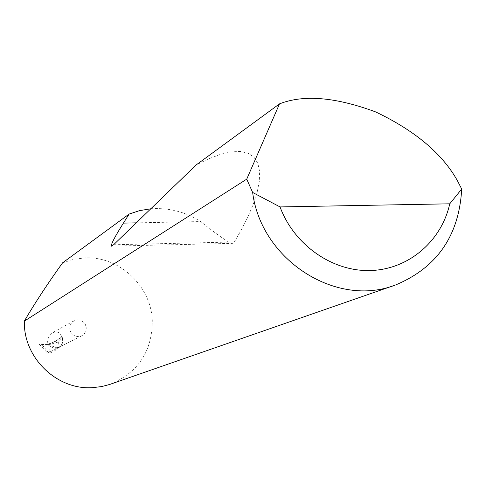 <?xml version="1.0" encoding="UTF-8"?>
<svg xmlns="http://www.w3.org/2000/svg" width="486" height="486" viewBox="0 0 486 486"><rect width="100%" height="100%" fill="white"/><g stroke="black" fill="none" stroke-linecap="round" stroke-linejoin="round"><path stroke-width="0.36" stroke-dasharray="2.43 1.82" d="M77.584 319.837L80.743 320.359L83.501 322.042L85.445 324.648L86.289 327.783L85.913 330.99L84.364 333.791L81.873 335.771L78.44 336.664L75.318 336.166L72.584 334.526L70.628 331.987L69.735 328.907L70.027 325.735L71.472 322.923L73.854 320.882L77.584 319.837M54.165 351.165C57.634 348.444 59.11 345.352 58.599 341.895L62.032 336.755L55.72 341.05L48.217 344.459C46.705 340.431 48.169 336.494 52.597 332.655L55.933 331.762L58.344 332.363L60.525 334.222L61.831 336.92C63.593 341.403 62.487 344.932 58.52 347.502L55.459 348.262L53.229 347.946L50.508 346.664L48.387 344.726L57.725 348.134L59.499 347.223L54.165 351.165L50.009 353.049L47.531 353.091L57.725 348.134M62.591 262.823L73.811 259.269L85.506 257.878C119.52 256.377 151.049 286.072 152.282 320.45C152.312 350.959 138.486 372.161 110.79 384.068M150.806 208.78C168.964 207.601 185.567 211.866 200.615 221.561C214.156 232.357 224.271 239.634 230.953 243.395L232.715 243.328L234.209 242.241L241.585 229.428L247.975 216.756L253.261 204.266L257.137 192.304L259.336 181.242L259.621 171.473L257.847 163.351L253.959 157.178L248.006 153.175L240.169 151.432L230.71 151.924L219.958 154.512L208.287 158.977L196.065 165.015M62.032 336.755C63.781 340.923 62.937 344.41 59.499 347.223M47.974 344.544L39.451 344.374L47.531 353.091M58.599 341.895L48.369 344.902L50.009 353.049M48.369 344.902L39.451 344.374M48.217 344.453L55.349 341.257L61.831 336.92M136.256 222.855L200.615 221.561M113.609 244.756L234.367 241.998M42.106 344.726L48.898 353.17M81.873 335.771L58.52 347.502M395.865 284.845L394.018 285.489M55.72 341.05C55.112 342.101 51.018 343.304 43.436 344.659M111.865 246.141L230.953 243.401M73.854 320.882L52.597 332.649M40.417 345.601L39.427 344.374"/><path stroke-width="0.73" d="M394.018 285.489L109.514 384.511L101.659 386.583L92.225 387.688C57.943 389.887 25.29 359.695 24.373 324.636L24.3 321.143L246.736 179.146L279.505 103.87C303.501 94.381 335.559 97.072 375.678 111.932C415.117 130.758 442.375 153.71 457.448 180.768L461.7 189.042C459.118 235.491 437.175 267.428 395.865 284.845C336.889 308.379 261.158 260.338 252.647 192.474L246.736 179.146M279.505 103.87L196.065 165.015L113.609 244.756L111.294 246.153C111.16 243.82 115.194 236.135 123.401 223.11L129.136 214.059L62.591 262.823C47.604 283.69 34.84 303.13 24.3 321.143M129.136 214.059L139.579 210.626L150.806 208.78M252.647 192.474L280.039 206.927L449.757 203.81L461.7 189.042M280.039 206.927C294.115 244.968 332.327 271.674 370.362 270.538C408.422 269.53 441.44 241.323 449.757 203.81M123.401 223.11L136.256 222.855M111.294 246.153L111.865 246.141"/></g></svg>
